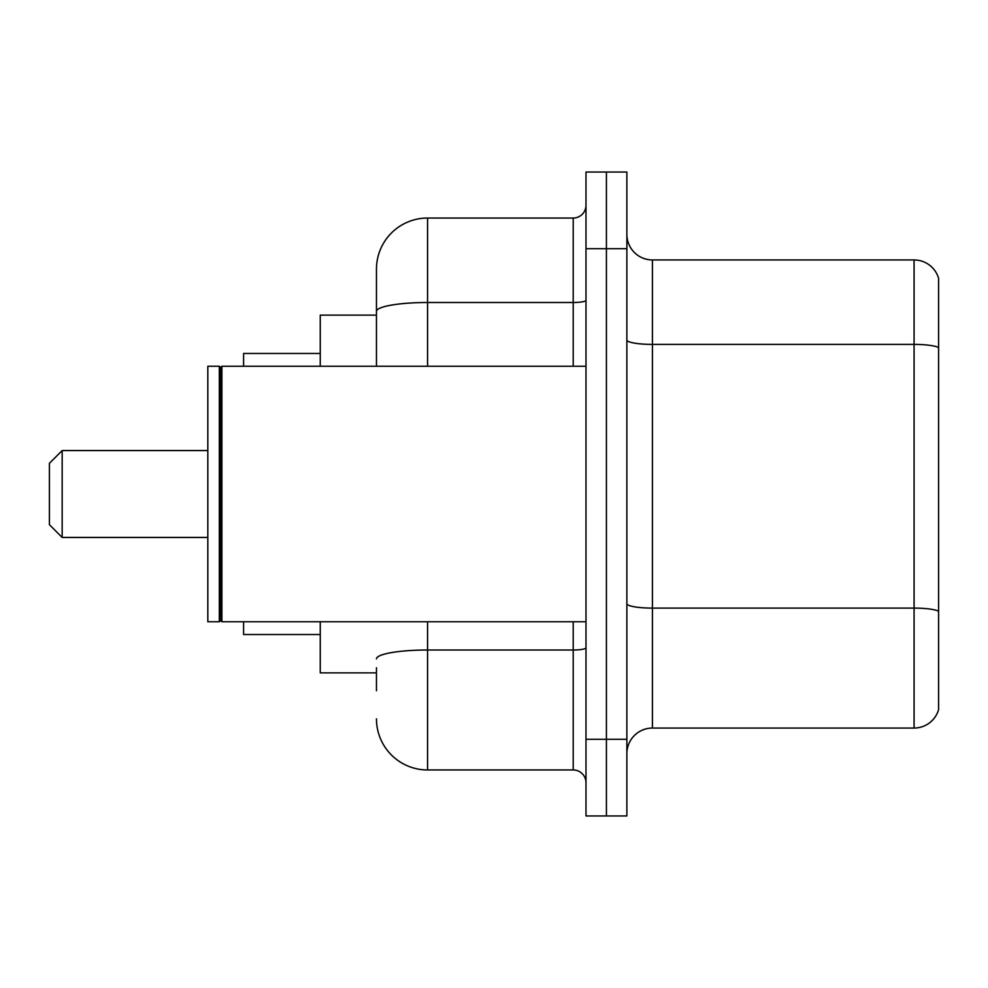 <?xml version="1.0" encoding="UTF-8"?>
<svg xmlns="http://www.w3.org/2000/svg" width="988" height="988" viewBox="0 0 988 988"><rect width="100%" height="100%" fill="white"/><g stroke="black" fill="none" stroke-linecap="round" stroke-linejoin="round"><path stroke-width="1.48" d="M376.465 360.595L376.465 297.252L376.465 315.135L320.248 315.135L320.248 366.239M376.465 672.865L320.248 672.865L320.248 621.761M376.465 690.748L376.465 667.752M585.983 739.296L585.983 815.952L606.422 815.952L606.422 739.296L606.422 815.952L626.874 815.952L626.874 739.296L606.422 739.296L606.422 248.704L606.422 739.296L585.983 739.296L585.983 248.704L606.422 248.704L606.422 172.048L606.422 248.704L626.874 248.704L626.874 739.296M626.874 248.704L626.874 172.048L585.983 172.048L585.983 248.704M427.569 621.761L427.569 769.961L573.213 769.961L573.213 621.761M376.465 366.239L376.465 269.144A51.104 51.104 0 0 1 427.569 218.039L573.213 218.039A12.77 12.77 0 0 0 585.983 205.269M376.465 269.144L376.465 297.252M585.983 782.731A12.77 12.77 0 0 0 573.213 769.961M427.569 769.961A51.104 51.104 0 0 1 376.465 718.856M626.874 753.609A25.552 25.552 0 0 1 652.426 728.057L914.073 728.057L914.073 259.943L652.426 259.943A25.552 25.552 0 0 1 626.874 234.391A25.552 25.552 0 0 0 652.426 259.943L652.426 728.057M938.6 278.344A25.552 25.552 0 0 0 914.073 259.943A25.552 25.552 0 0 1 938.6 278.344L938.6 709.656A25.552 25.552 0 0 1 914.073 728.057M62.17 537.435L62.17 450.565L49.4 463.335L49.4 524.665L62.17 537.435L207.826 537.435M243.591 621.761L243.591 634.531L320.248 634.531M320.248 353.469L243.591 353.469L243.591 366.239M221.88 621.761L220.596 620.476L220.596 367.524L221.88 366.239L221.88 621.761L585.983 621.761M219.324 621.761L207.826 621.761L207.826 366.239L219.324 366.239L219.324 621.761L220.596 620.476M585.983 647.782A12.77 2.223 0 0 1 573.213 650.005L427.569 650.005A51.104 8.88 180 0 0 376.465 658.873M427.569 218.039L427.569 302.501L573.213 302.501L573.213 218.039M376.465 311.368A51.104 8.88 180 0 1 427.569 302.501L427.569 366.239M573.213 366.239L573.213 302.501A12.77 2.223 0 0 0 585.983 300.278M938.6 347.603A25.552 4.434 180 0 0 914.073 344.404L652.426 344.404A25.552 4.434 0 0 1 626.874 339.971M938.6 611.288A25.552 4.434 180 0 0 914.073 608.102L652.426 608.102A25.552 4.434 -0 0 1 626.874 603.668M62.17 450.565L207.826 450.565M220.596 367.524L219.324 366.239M221.88 366.239L585.983 366.239"/></g></svg>
